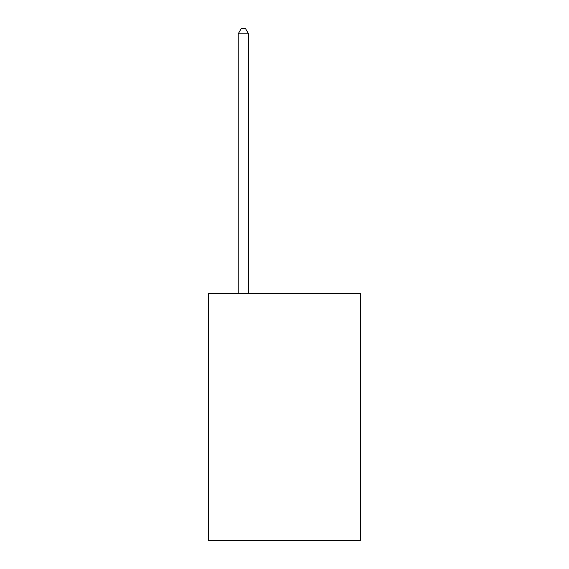 <?xml version="1.0" encoding="UTF-8"?>
<svg xmlns="http://www.w3.org/2000/svg" width="569" height="569" viewBox="0 0 569 569"><rect width="100%" height="100%" fill="white"/><g stroke="black" fill="none" stroke-linecap="round" stroke-linejoin="round"><path stroke-width="0.85" d="M360.582 293.796L360.582 540.55L208.418 540.55L208.418 293.796L360.582 293.796M248.518 293.796L248.518 33.799L238.233 33.799L238.233 293.796M238.233 33.799L241.32 28.45L245.431 28.45L248.518 33.799"/></g></svg>
